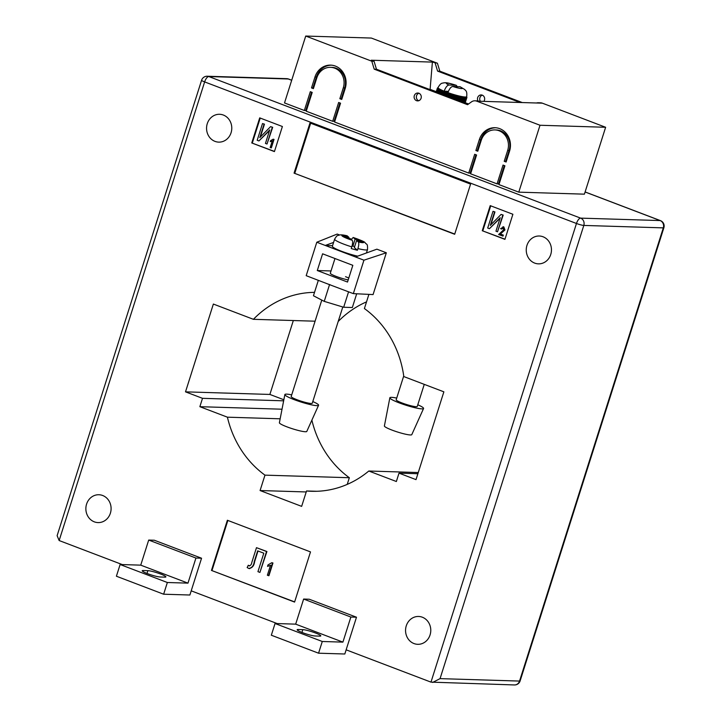<?xml version="1.0" encoding="UTF-8"?>
<svg xmlns="http://www.w3.org/2000/svg" width="721" height="721" viewBox="0 0 721 721"><rect width="100%" height="100%" fill="white"/><g stroke="black" fill="none" stroke-linecap="round" stroke-linejoin="round"><path stroke-width="1.08" d="M482.304 95.163A3.984 3.605 -88.2 0 0 480.357 101.273M477.96 100.949A3.984 3.605 91.8 0 1 481.186 94.929A3.984 3.605 91.8 0 1 483.872 101.382M418.937 93.216A3.984 3.605 -88.2 0 0 418.703 100.769M414.296 95.668A3.984 3.605 -88.2 0 0 421.1 98.254A3.984 3.605 -88.2 0 0 414.296 95.668M503.033 165.064L497.057 183.882L470.615 173.806L476.581 154.997L474.688 154.276L468.722 173.085L334.571 122.011L340.546 103.193L338.654 102.472L332.687 121.29L306.236 111.214L312.202 92.405L310.309 91.684L304.343 110.493L284.507 102.941L305.722 36.05L371.793 61.204L374.208 69.153L467.55 104.698L471.471 101.877A6.633 6.002 -88.2 0 1 474.932 100.796A6.633 6.002 -88.2 0 1 476.716 101.156L540.011 125.256L518.787 192.156L498.95 184.594L504.916 165.785L503.033 165.064M507.674 150.428L504.222 161.306L506.115 162.018L509.558 151.149A17.692 16.015 -88.2 0 0 494.985 127.716A17.692 16.015 -88.2 0 0 479.33 139.64L475.887 150.509L477.771 151.23L481.222 140.361A15.474 14.014 -88.2 0 1 494.921 129.924A15.474 14.014 -88.2 0 1 507.674 150.428L509.08 150.473A15.474 14.014 -88.2 0 0 496.327 129.969L494.921 129.924M314.951 77.048L311.508 87.917L313.392 88.638L316.843 77.769A15.474 14.014 91.8 0 1 330.542 67.332A15.474 14.014 91.8 0 1 343.295 87.845L339.843 98.714L341.736 99.435L345.188 88.566A17.692 16.015 91.8 0 0 330.615 65.124A17.692 16.015 91.8 0 0 314.951 77.048L316.357 77.093A17.692 16.015 91.8 0 1 331.318 65.169M475.959 154.754L470.128 173.13L470.75 173.364M470.128 173.13L468.722 173.085M339.924 102.959L334.093 121.335L334.715 121.57M334.093 121.335L332.687 121.29M311.58 92.162L305.749 110.538L306.371 110.782M305.749 110.538L304.343 110.493M542.336 103.166L540.083 103.103A6.633 6.002 -88.2 0 0 538.299 102.742L540.552 102.815A6.633 6.002 -88.2 0 1 542.336 103.166L605.631 127.275L584.407 194.165L518.787 192.156M504.294 165.551L498.463 183.918L499.094 184.161M498.463 183.918L497.057 183.882M305.722 36.05L371.351 38.06L437.413 63.223L439.828 71.172L522.256 102.553M371.793 61.204L374.046 61.276L371.27 60.222L432.393 62.096L430.104 89.341L436.259 91.684M465.234 102.715L468.551 103.977M430.104 89.341L429.211 89.314M540.083 103.103L478.969 101.228A6.633 6.002 -88.2 0 0 477.176 100.868L474.932 100.796M605.631 127.275L540.011 125.256M432.393 62.096L437.413 63.223M538.299 102.742A6.633 6.002 -88.2 0 0 536.496 102.995M520.012 102.481L437.584 71.1L439.828 71.172M435.169 63.151L437.584 71.1M374.046 61.276L376.461 69.225L374.208 69.153M468.262 104.184L376.461 69.225M457.249 86.592L456.258 85.294L449.03 85.015C447.191 85.294 445.569 87.358 444.172 91.197A15.033 1.911 17.6 0 1 443.794 91.044L442.982 91.603A15.474 1.965 -162.4 0 1 442.604 91.441L442.802 90.621A15.033 1.911 17.6 0 0 443.794 91.044L442.712 94.451M456.258 85.294C445.966 82.104 445.902 82.798 443.73 82.834C442.433 83.519 441.18 82.041 438.035 87.565A15.033 1.911 17.6 0 0 438.035 87.565A15.033 1.911 17.6 0 0 438.026 87.71A15.033 1.911 17.6 0 0 438.125 87.926A15.033 1.911 17.6 0 0 438.341 88.169A15.033 1.911 17.6 0 0 438.674 88.44A15.033 1.911 17.6 0 0 439.107 88.746A15.033 1.911 17.6 0 0 439.657 89.08A15.033 1.911 17.6 0 0 440.297 89.44A15.033 1.911 17.6 0 0 441.045 89.81A15.033 1.911 17.6 0 0 441.883 90.206A15.033 1.911 17.6 0 0 442.802 90.621L441.982 91.17A15.474 1.965 -162.4 0 1 441.631 91.008L441.883 90.206L441.063 90.747A15.474 1.965 -162.4 0 1 440.738 90.594L441.045 89.81L440.234 90.35A15.474 1.965 -162.4 0 1 439.945 90.197L440.297 89.44L439.495 89.963A15.474 1.965 -162.4 0 1 439.251 89.828L439.657 89.08L438.864 89.602A15.474 1.965 -162.4 0 1 438.656 89.476L439.107 88.746L438.332 89.269A15.474 1.965 -162.4 0 1 438.17 89.152L438.674 88.44L437.917 88.962A15.474 1.965 -162.4 0 1 437.791 88.863L438.341 88.169L437.62 88.692A15.474 1.965 -162.4 0 1 437.539 88.602L438.125 87.926L437.431 88.449A15.474 1.965 -162.4 0 1 437.395 88.368L438.026 87.71L437.368 88.25A15.474 1.965 -162.4 0 1 437.377 88.178L437.422 88.079A15.474 1.965 -162.4 0 1 437.467 88.034A15.474 1.965 -162.4 0 1 437.476 88.025L438.17 87.403M446.092 95.74L447.164 92.36A15.033 1.911 17.6 0 0 447.948 92.639C449.345 88.8 450.967 86.736 452.806 86.457L460.115 86.763L464.775 89.521C465.433 90.819 467.307 90.341 466.694 96.659A15.033 1.911 17.6 0 1 466.685 96.686L466.848 97.596A15.474 1.965 -162.4 0 1 466.793 97.65L466.55 96.821A15.033 1.911 17.6 0 0 466.685 96.686L466.893 97.497A15.474 1.965 -162.4 0 0 466.893 97.425L466.866 97.299M447.948 92.639A15.033 1.911 17.6 0 0 448.381 92.793A15.033 1.911 17.6 0 0 449.634 93.225A15.033 1.911 17.6 0 0 450.913 93.649A15.033 1.911 17.6 0 0 452.193 94.063A15.033 1.911 17.6 0 0 453.482 94.451A15.033 1.911 17.6 0 0 454.762 94.83A15.033 1.911 17.6 0 0 456.014 95.181A15.033 1.911 17.6 0 0 457.24 95.514A15.033 1.911 17.6 0 0 458.43 95.812A15.033 1.911 17.6 0 0 459.574 96.091A15.033 1.911 17.6 0 0 460.656 96.326A15.033 1.911 17.6 0 0 461.674 96.533A15.033 1.911 17.6 0 0 462.612 96.704A15.033 1.911 17.6 0 0 463.468 96.839A15.033 1.911 17.6 0 0 464.243 96.938A15.033 1.911 17.6 0 0 464.91 96.993A15.033 1.911 17.6 0 0 465.487 97.011A15.033 1.911 17.6 0 0 465.946 96.984A15.033 1.911 17.6 0 0 466.307 96.929A15.033 1.911 17.6 0 0 466.55 96.821L466.676 97.723A15.474 1.965 -162.4 0 1 466.577 97.768L466.307 96.929L466.388 97.813A15.474 1.965 -162.4 0 1 466.244 97.84L465.946 96.984L465.982 97.867A15.474 1.965 -162.4 0 1 465.802 97.876L465.487 97.011L465.469 97.876A15.474 1.965 -162.4 0 1 465.243 97.867L464.91 96.993L464.847 97.849A15.474 1.965 -162.4 0 1 464.585 97.822L464.243 96.938L464.117 97.777A15.474 1.965 -162.4 0 1 463.828 97.741L463.468 96.839L463.297 97.659A15.474 1.965 -162.4 0 1 462.972 97.614L462.612 96.704L462.386 97.515A15.474 1.965 -162.4 0 1 462.026 97.443L461.674 96.533L461.395 97.326A15.474 1.965 -162.4 0 1 461.007 97.245L460.656 96.326L460.331 97.101A15.474 1.965 -162.4 0 1 459.917 97.011L459.574 96.091L459.196 96.848A15.474 1.965 -162.4 0 1 458.754 96.74L458.43 95.812L458.006 96.551A15.474 1.965 -162.4 0 1 457.547 96.443L457.24 95.514L456.763 96.235A15.474 1.965 -162.4 0 1 456.294 96.109L456.014 95.181L455.492 95.884A15.474 1.965 -162.4 0 1 455.005 95.749L454.762 94.83L454.185 95.514A15.474 1.965 -162.4 0 1 453.698 95.37L453.482 94.451L452.869 95.118A15.474 1.965 -162.4 0 1 452.373 94.974L452.193 94.063L451.544 94.712A15.474 1.965 -162.4 0 1 451.049 94.55L450.913 93.649L450.219 94.28A15.474 1.965 -162.4 0 1 449.733 94.118L449.634 93.225L448.922 93.847A15.474 1.965 -162.4 0 1 448.435 93.676L448.381 92.793L447.642 93.397A15.474 1.965 -162.4 0 1 447.173 93.225L447.164 92.36L446.398 92.946A15.474 1.965 -162.4 0 1 445.948 92.775L445.993 91.918A15.033 1.911 17.6 0 0 447.164 92.36M447.606 96.317L448.435 93.676M448.074 96.497L448.922 93.847M446.344 95.839L447.173 93.225M446.813 96.01L447.642 93.397M445.127 95.37L445.948 92.775M445.578 95.542L446.398 92.946M443.947 94.92L444.866 91.477A15.033 1.911 17.6 0 0 445.993 91.918L445.199 92.495A15.474 1.965 -162.4 0 1 444.767 92.324M444.379 95.082L445.199 92.495M442.82 94.496L443.794 91.044M443.235 94.649L444.064 92.045A15.474 1.965 -162.4 0 1 443.649 91.882M441.766 94.091L442.604 91.441M442.153 94.235L442.982 91.603M443.794 94.866L444.866 91.477L444.064 92.045M444.92 95.289L445.993 91.918M447.308 96.199L448.381 92.793M465.144 102.995L466.893 97.497M465.135 102.986L466.848 97.596M465.099 102.977L466.793 97.65M465.018 102.941L466.676 97.723M464.946 102.914L466.577 97.768M464.784 102.86L466.388 97.813M464.666 102.815L466.244 97.84M464.441 102.724L465.982 97.867M464.279 102.661L465.802 97.876M463.982 102.553L465.469 97.876M463.783 102.472L465.243 97.867M463.423 102.337L464.847 97.849M463.179 102.247L464.585 97.822M462.756 102.085L464.117 97.777M462.476 101.976L463.828 97.741M461.99 101.787L463.297 97.659M461.683 101.67L462.972 97.614M461.134 101.463L462.386 97.515M460.791 101.337L462.026 97.443M460.196 101.111L461.395 97.326M459.827 100.967L461.007 97.245M459.178 100.724L460.331 97.101M458.781 100.57L459.917 97.011M458.096 100.309L459.196 96.848M457.673 100.147L458.754 96.74M456.952 99.877L458.006 96.551M456.51 99.705L457.547 96.443M455.753 99.417L456.763 96.235M455.302 99.246L456.294 96.109M454.518 98.948L455.492 95.884M454.05 98.768L455.005 95.749M453.248 98.462L454.185 95.514M452.77 98.281L453.698 95.37M451.959 97.975L452.869 95.118M451.481 97.786L452.373 94.974M450.661 97.479L451.544 94.712M450.183 97.299L451.049 94.55M449.363 96.984L450.219 94.28M448.886 96.803L449.733 94.118M444.866 91.477A15.033 1.911 -162.4 0 1 444.172 91.197L448.426 91.333M441.135 93.847L441.982 91.17M441.883 90.206L441.631 91.008M440.189 93.496L441.063 90.747M439.864 93.369L440.738 90.594M439.341 93.162L440.234 90.35M439.044 93.054L439.945 90.197M438.575 92.874L439.495 89.963M438.314 92.775L439.251 89.828M437.908 92.621L438.864 89.602M437.683 92.54L438.656 89.476M437.341 92.405L438.332 89.269M437.16 92.333L438.17 89.152M436.881 92.234L437.917 88.962M436.746 92.18L437.791 88.863M436.538 92.099L437.62 88.692M436.439 92.063L437.539 88.602M436.304 92.009L437.431 88.449M436.25 91.991L437.395 88.368M436.187 91.964L437.368 88.25M436.178 91.964L437.377 88.178M441.703 94.072L442.802 90.621M448.543 96.668L449.634 93.225M449.796 97.146L450.913 93.649M451.058 97.632L452.193 94.063M452.319 98.11L453.482 94.451M453.563 98.588L454.762 94.83M454.789 99.047L456.014 95.181M455.978 99.507L457.24 95.514M457.123 99.94L458.43 95.812M458.223 100.354L459.574 96.091M459.25 100.751L460.656 96.326M460.214 101.12L461.674 96.533M330.542 67.332L331.948 67.377A15.474 14.014 91.8 0 1 344.701 87.881L341.249 98.759L341.88 98.993M341.249 98.759L339.843 98.714M316.357 77.093L312.914 87.962L313.536 88.205M312.914 87.962L311.508 87.917M495.688 127.752A17.692 16.015 -88.2 0 0 480.736 139.685L477.293 150.554L477.915 150.788M477.293 150.554L475.887 150.509M509.08 150.473L505.628 161.342L506.25 161.585M505.628 161.342L504.222 161.306M348.207 279.901A11.058 1.406 -162.4 0 1 336.157 276.404A11.058 1.406 -162.4 0 1 330.308 273.205L334.968 258.524M164.893 577.133A9.95 1.262 17.6 0 0 165.875 576.908A9.95 1.262 17.6 0 0 160.612 574.024A9.95 1.262 17.6 0 0 147.886 570.662L143.2 570.518A9.95 1.262 17.6 0 0 142.217 570.744A9.95 1.262 17.6 0 0 149.355 574.304A9.95 1.262 17.6 0 0 160.206 576.989L164.893 577.133M315.537 633.02A9.95 1.262 -162.4 0 1 320.8 635.895A9.95 1.262 -162.4 0 1 319.818 636.129L315.131 635.985A9.95 1.262 -162.4 0 1 304.28 633.29A9.95 1.262 -162.4 0 1 297.151 629.739A9.95 1.262 -162.4 0 1 298.134 629.505L302.82 629.649A9.95 1.262 -162.4 0 1 315.537 633.02M430.067 634.922A13.933 12.617 91.8 0 1 417.738 644.313A13.933 12.617 91.8 0 1 406.265 625.855A13.933 12.617 91.8 0 1 418.595 616.464A13.933 12.617 91.8 0 1 430.067 634.922M110.385 513.199A13.933 12.617 91.8 0 1 98.056 522.59A13.933 12.617 91.8 0 1 86.574 504.132A13.933 12.617 91.8 0 1 98.912 494.741A13.933 12.617 91.8 0 1 110.385 513.199M231.071 132.736A13.933 12.617 91.8 0 1 218.742 142.127A13.933 12.617 91.8 0 1 207.269 123.67A13.933 12.617 91.8 0 1 219.599 114.288A13.933 12.617 91.8 0 1 231.071 132.736M550.754 254.468A13.933 12.617 91.8 0 1 538.425 263.85A13.933 12.617 91.8 0 1 526.952 245.401A13.933 12.617 91.8 0 1 539.281 236.01A13.933 12.617 91.8 0 1 550.754 254.468M201.556 558.225L154.321 540.236L148.697 540.065L140.739 565.147L120.119 564.516L116.405 576.223L163.64 594.212L189.884 595.014L201.556 558.225L195.932 558.045L148.697 540.065M277.206 623.575L191.209 590.832M318.565 653.199L271.33 635.219L275.043 623.512L295.673 624.143L303.631 599.052L309.255 599.232L356.489 617.212L344.818 654.001L318.565 653.199L322.278 641.492L342.908 642.123L350.866 617.041L356.489 617.212M432.636 682.445L440.053 678.632L519.544 681.075A5.75 5.209 -88.2 0 1 514.452 684.95L430.978 682.129L346.143 649.828M122.273 564.579L59.149 540.543L57.121 535.667L201.592 80.238A5.75 0.73 17.6 0 0 204.638 81.906L59.149 540.543M294.583 602.08L211.451 570.419L227.367 520.256L310.499 551.907L294.583 602.08M259.713 117.874L282.389 126.508L274.431 151.59L251.755 142.956L259.713 117.874M512.892 214.272L504.934 239.363L482.268 230.729L490.217 205.638L512.892 214.272M454.672 234.28L294.069 173.13L309.985 122.958L470.579 184.107L454.672 234.28M368.9 294.384L364.402 308.543A99.489 90.098 91.8 0 1 403.814 376.578L443.866 391.827L416.017 479.627L399.01 473.147L396.361 481.511L368.801 471.02A99.489 90.098 91.8 0 1 311.634 491.289A99.489 90.098 91.8 0 1 306.533 490.974L301.648 506.367L260.083 490.541L264.967 475.139A99.489 90.098 91.8 0 1 227.412 417.18L199.861 406.689L202.511 398.325L185.513 391.854L213.362 304.055L253.413 319.313A99.489 90.098 91.8 0 1 314.518 292.356M318.34 280.307L313.446 295.745L324.234 301.369L329.533 284.651L306.191 275.674L316.798 242.229L337.212 234.064L339.6 234.974M363.943 260.182L355.48 256.964L376.885 249.178L386.33 252.774L363.943 260.182L353.335 293.627L373.072 294.583L386.33 252.774M338.194 321.485A99.489 90.098 91.8 0 1 366.52 301.874M293.33 320.53L269.879 394.441L185.513 391.854M283.849 399.758L269.879 394.441M347.225 484.395L349.343 477.726A99.489 90.098 91.8 0 1 311.878 420.145M315.086 321.196L253.413 319.313M283.641 400.822L202.511 398.325M282.019 409.213L199.861 406.689M280.163 418.802L227.412 417.18M349.343 477.726L264.967 475.139M306.227 491.956L260.083 490.541M316.753 491.28L306.533 490.974M418.261 472.534L368.801 471.02M417.883 473.724L399.01 473.147M329.533 284.651L353.335 293.627M504.988 239.183L482.268 230.729M482.827 230.747L490.731 205.836M502.925 226.755L503.799 226.89L504.961 229.963L500.383 233.992L503.33 235.118L503.024 236.091L498.626 234.55L503.808 229.639L502.735 227.665M503.492 227.746L501.744 229.035L500.617 228.611L503.799 226.89M493.011 211.325L494.579 211.92L490.307 225.385L501.095 214.398L502.825 215.065L497.517 231.783L495.949 231.189L500.23 217.697L489.424 228.701L487.702 228.043L493.011 211.325L494.957 211.929L490.866 224.817M501.095 214.398L503.195 215.074L497.517 231.783M500.041 218.274L489.424 228.701M274.485 151.419L251.755 142.956M252.323 142.974L260.227 118.064M270.294 141.64L270.609 140.667L273.142 139.198L274.025 139.405L271.339 147.877L270.177 147.562L272.277 140.937L270.294 141.64L272.655 140.946M262.507 123.552L264.075 124.156L259.803 137.621L270.582 126.635L272.322 127.293L267.013 144.011L265.445 143.416L269.726 129.924L258.92 140.937L257.199 140.28L262.507 123.552L264.454 124.165L260.362 137.044M270.582 126.635L272.691 127.302L267.013 144.011M269.537 130.51L258.92 140.937M454.744 234.046L294.069 173.13M294.817 173.148L310.661 123.21M294.637 601.9L211.451 570.419M212.01 570.437L227.872 520.445M267.545 566.373L268.005 564.904L271.808 562.704L272.953 563.002L268.924 575.709L267.365 575.25L270.519 565.309L267.545 566.373L270.898 565.327M248.285 565.246L249.087 565.85C250.629 565.597 251.539 564.435 251.818 562.38L256.478 547.672L266.536 551.502L259.911 572.411L257.947 571.663L263.805 553.196L257.667 550.862L254.261 561.596C253.711 565.715 251.863 567.995 248.709 568.445L247.15 567.553L248.285 565.246L249.7 565.931M256.478 547.672L266.914 551.511L259.911 572.411M258.001 550.988L254.639 561.605C254.08 565.724 252.233 568.013 249.087 568.463M248.709 568.445L249.718 568.617M273.142 139.198L274.025 139.405M273.656 139.387L270.961 147.859M503.105 226.745L504.592 229.954L500.383 233.992M500.013 233.983L503.33 235.118M503.114 227.737L501.365 229.017M502.961 235.1L502.645 236.082M271.808 562.704L272.953 563.002M272.574 562.993L268.545 575.7M303.631 599.052L350.866 617.041M295.673 624.143L342.908 642.123M275.043 623.512L322.278 641.492M163.64 594.212L167.353 582.505L187.974 583.136L195.932 558.045M187.974 583.136L140.739 565.147M167.353 582.505L120.119 564.516M324.234 301.369L343.674 307.254L352.335 307.525L356.688 293.789M328.983 284.353L330.533 284.948M345.539 276.693A11.058 1.406 -162.4 0 1 348.793 278.063M352.83 265.328L347.522 282.046L317.294 270.537L322.602 253.81L352.83 265.328M355.48 256.964L316.798 242.229M343.674 307.254L348.576 291.816M333.58 242.418L325.252 245.455L332.552 245.672M331.029 270.961L317.294 270.537M291.717 394.874A17.692 2.244 17.6 0 0 284.858 394.567L279.397 422.74A14.375 1.821 17.6 0 0 287.012 426.877A14.375 1.821 17.6 0 0 306.795 431.428L318.574 405.265A17.692 2.244 17.6 0 0 312.788 401.561M284.858 394.567A17.692 2.244 17.6 0 0 294.222 399.659A17.692 2.244 17.6 0 0 318.574 405.265M321.782 300.089L291.185 396.541A11.058 1.406 17.6 0 0 304.208 402.084A11.058 1.406 17.6 0 0 312.265 403.228L342.79 306.993M352.181 240.264L350.451 238.732L343.322 236.749A11.5 1.46 17.6 0 0 352.181 240.264C352.893 241.247 352.758 243.455 351.785 246.87A17.241 2.19 -162.4 0 1 334.625 239.147L332.363 246.249A17.241 2.19 17.6 0 0 352.677 254.901A17.241 2.19 17.6 0 0 357.679 256.162M366.412 252.981L367.503 249.574A17.241 2.19 -162.4 0 1 357.931 248.583L357.4 250.259A17.241 2.19 -162.4 0 1 354.399 249.466A17.241 2.19 -162.4 0 1 351.253 248.547L351.785 246.87M348.703 238.245L348.964 237.407L347.243 235.875A11.5 1.46 17.6 0 0 341.835 235.425L341.826 235.443A11.5 1.46 17.6 0 0 343.241 236.704L341.826 235.443M348.964 237.407L341.835 235.425M357.931 248.583C358.914 245.167 359.04 242.959 358.328 241.968L356.607 240.435L363.781 242.427L362.293 241.111L355.111 239.12L353.2 237.479L351.28 239.462M357.4 250.259L354.353 247.546L356.607 240.435M354.615 246.708L352.145 245.591M352.857 246.221L355.111 239.12M334.625 239.147C337.608 234.316 337.365 235.992 339.582 234.983C341.105 234.676 343.584 234.938 347.017 235.758L347.243 235.875M362.023 241.941L362.293 241.111A11.5 1.46 17.6 0 1 363.745 242.4M417.783 404.778A17.692 2.244 -162.4 0 1 423.569 408.483L411.781 434.655A14.375 1.821 -162.4 0 1 392.008 430.095A14.375 1.821 -162.4 0 1 384.392 425.967L389.854 397.794A17.692 2.244 -162.4 0 1 396.712 398.091M423.569 408.483A17.692 2.244 -162.4 0 1 399.218 402.877A17.692 2.244 -162.4 0 1 389.854 397.794M424.263 384.365L417.252 406.446A11.058 1.406 -162.4 0 1 408.663 405.157A11.058 1.406 -162.4 0 1 397.055 400.687A11.058 1.406 -162.4 0 1 396.18 399.767L403.724 375.974M478.969 101.228L476.716 101.156M455.897 85.231A8.4 1.063 17.6 0 0 447.173 83.104A8.4 1.063 17.6 0 0 449.03 85.015M452.806 86.457A8.4 1.063 17.6 0 0 461.53 88.575A8.4 1.063 17.6 0 0 459.683 86.664M344.701 87.881L343.295 87.845M480.736 139.685L479.33 139.64M430.978 682.129L576.467 223.483L204.638 81.906A5.75 2.325 110.8 0 1 208.793 76.543L580.63 218.13L660.121 220.563L585.101 191.993M291.699 80.274L288.292 78.986L208.793 76.543A5.75 5.209 -88.2 0 0 207.251 76.237A5.75 5.75 0 0 0 201.592 80.238M514.452 684.95A5.75 5.75 0 0 0 520.111 680.939A5.75 0.73 -162.4 0 1 519.544 681.075L663.311 227.872L583.812 225.43L440.053 678.632M663.311 227.872A5.75 0.73 17.6 0 0 663.879 227.737A5.75 5.75 0 0 0 660.445 220.626A5.75 2.325 110.8 0 0 660.121 220.563A5.75 5.209 -88.2 0 1 663.311 227.872M286.742 78.67A5.75 5.209 -88.2 0 1 288.292 78.986A5.75 2.325 -69.2 0 1 288.616 79.049A5.75 5.75 0 0 0 286.742 78.67L207.251 76.237M583.812 225.43A5.75 5.209 -88.2 0 0 580.63 218.13A5.75 2.325 -69.2 0 0 576.467 223.483A5.75 0.73 17.6 0 0 583.812 225.43M298.134 629.505L297.818 630.487M302.82 629.649L301.937 632.434M143.2 570.518L142.893 571.501M147.886 570.662L147.003 573.438M358.328 241.968A11.5 1.46 17.6 0 0 363.735 242.418M362.248 241.102A11.5 1.46 17.6 0 0 353.389 237.588M438.053 87.502L437.467 88.034M520.111 680.939L663.879 227.737M660.445 220.626L585.119 191.948M291.717 80.229L288.616 79.049M367.503 249.574C367.8 242.878 366.629 245.023 364.997 242.58C364.799 241.877 360.87 240.183 353.2 237.479"/></g></svg>
